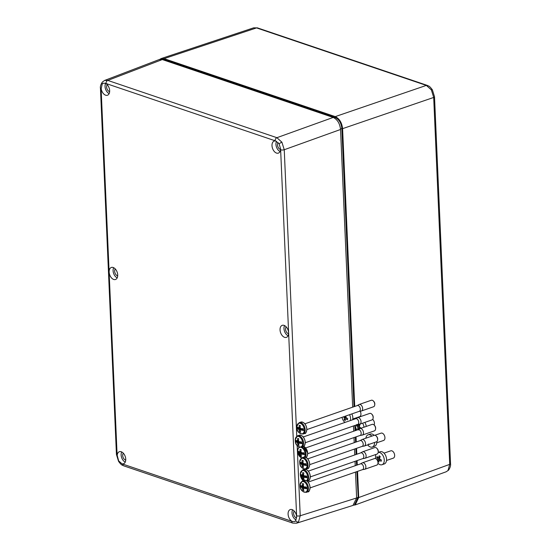 <?xml version="1.0" encoding="UTF-8"?>
<svg xmlns="http://www.w3.org/2000/svg" width="551" height="551" viewBox="0 0 551 551"><rect width="100%" height="100%" fill="white"/><g stroke="black" fill="none" stroke-linecap="round" stroke-linejoin="round"><path stroke-width="0.83" d="M447.984 470.533A2.583 1.915 41.5 0 0 448.597 470.12L446.234 471.752L447.984 470.533L449.712 464.362L433.692 97.444L431.371 89.903L426.336 85.405L256.573 27.908L253.66 27.832L257.489 27.894A2.583 1.825 108.7 0 0 256.573 27.908L164.06 58.647L335.235 116.619C339.444 118.644 341.895 122.659 342.591 128.659L354.72 406.445M354.004 406.693L341.854 128.479C341.255 122.99 339.023 119.34 335.166 117.515L334.181 117.866M161.223 59.315L164.074 59.329L335.166 117.515L163.957 59.536L161.615 59.377M354.961 504.075L357.964 497.408L356.628 497.87M335.284 117.308C339.202 119.154 341.475 122.873 342.095 128.473L354.238 406.61M357.076 471.532L358.205 497.408L354.713 504.337M159.721 59.391L161.14 58.571L164.06 58.647M357.551 471.367L358.694 497.553L355.216 504.936L353.57 505.177M355.23 418.175L355.257 418.856M355.622 427.197L355.767 430.483M356.042 436.86L356.27 441.964M356.545 448.335L356.807 454.231M357.082 460.608L357.275 464.996M286.176 326.839A3.871 2.404 -109.2 0 0 285.542 329.14A3.871 2.404 -109.2 0 0 288.579 333.727M115.29 268.964A3.871 2.404 -109.2 0 0 114.649 271.264A3.871 2.404 -109.2 0 0 117.687 275.851M278.152 142.571A3.871 2.404 -109.2 0 0 277.497 144.892A3.871 2.404 -109.2 0 0 280.535 149.479M123.334 453.211A3.871 2.404 -109.2 0 0 122.694 455.512A3.871 2.404 -109.2 0 0 125.731 460.099M294.22 511.087A3.871 2.404 -109.2 0 0 293.587 513.38A3.871 2.404 -109.2 0 0 296.624 517.974M107.245 84.723A3.871 2.404 -109.2 0 0 106.612 87.017A3.871 2.404 -109.2 0 0 109.642 91.611M280.046 329.904A6.371 3.953 -109.2 0 0 286.506 337.329A6.371 3.953 -109.2 0 0 288.586 332.797A6.371 3.953 -109.2 0 0 282.319 325.304A6.371 3.953 -109.2 0 0 280.046 329.904M284.557 325.579A6.199 3.843 -109.2 0 0 283.985 328.61A6.199 3.843 -109.2 0 0 288.09 335.717M109.153 272.029A6.371 3.953 -109.2 0 0 115.62 279.453A6.371 3.953 -109.2 0 0 117.7 274.921A6.371 3.953 -109.2 0 0 111.433 267.428A6.371 3.953 -109.2 0 0 109.153 272.029M113.671 267.71A6.199 3.843 -109.2 0 0 113.093 270.734A6.199 3.843 -109.2 0 0 117.205 277.849M295.598 520.833L296.617 516.735A6.371 3.953 -109.2 0 0 290.363 509.551A6.371 3.953 -109.2 0 0 288.09 514.145A6.371 3.953 -109.2 0 0 292.409 521.494L294.578 521.563L295.598 520.833A2.583 1.915 -138.5 0 0 298.484 521.921L296.576 523.195L292.822 523.106L123.706 465.836A2.583 1.825 108.7 0 1 122.618 464.052L292.409 521.494M292.602 509.827A6.199 3.843 -109.2 0 0 292.03 512.857A6.199 3.843 -109.2 0 0 296.156 519.972M280.555 148.853L279.143 143.887L275.796 141.056A6.371 3.953 -109.2 0 0 274.274 141.056A6.371 3.953 -109.2 0 0 272.001 145.657A6.371 3.953 -109.2 0 0 278.462 153.082A6.371 3.953 -109.2 0 0 280.555 148.853L280.638 149.803A2.583 0.882 -2.5 0 0 284.247 149.734L296.755 436.234M276.519 141.331A6.199 3.843 -109.2 0 0 275.941 144.362A6.199 3.843 -109.2 0 0 280.046 151.47M101.129 88.084A6.371 3.953 -109.2 0 0 107.576 95.206A6.371 3.953 -109.2 0 0 109.656 90.681A6.371 3.953 -109.2 0 0 105.337 83.332L103.409 83.18L102.21 83.966L101.129 89.007L117.108 455.023L118.672 460.911L121.95 463.763A6.371 3.953 -109.2 0 0 123.665 463.701A6.371 3.953 -109.2 0 0 125.745 459.169A6.371 3.953 -109.2 0 0 119.477 451.675A6.371 3.953 -109.2 0 0 117.191 455.973M105.627 83.463A6.199 3.843 -109.2 0 0 105.048 86.493A6.199 3.843 -109.2 0 0 109.16 93.601M121.716 451.951A6.199 3.843 -109.2 0 0 121.137 454.981A6.199 3.843 -109.2 0 0 125.249 462.089M104.594 80.446L107.776 80.418L276.898 137.695L281.905 142.199L284.247 149.734L340.546 129.478L352.668 407.161M275.796 141.056L275.121 140.774A2.583 1.825 108.7 0 1 276.898 137.695L333.19 117.432L162.304 59.563L159.211 59.549L104.676 80.412L102.403 82.009A2.583 1.915 41.5 0 0 102.21 83.966M353.177 418.87L353.205 419.566M353.487 425.944L353.714 431.199M353.997 437.57L354.217 442.673M354.493 449.044L354.754 454.947M355.03 461.318L355.223 465.712M355.498 472.083L356.628 497.966L352.991 505.412L296.576 523.195M333.19 117.432C337.398 119.464 339.85 123.479 340.546 129.478M297.161 445.49L300.226 515.75L298.484 521.921M352.798 419.001L359.562 416.694A3.871 2.445 -108.8 0 0 360.161 411.198M352.668 419.759A6.454 4.077 -108.8 0 0 351.848 413.911M342.019 417.334A6.454 4.077 -108.8 0 0 344.933 422.41A6.454 4.077 -108.8 0 0 344.967 422.438M350.388 420.551A6.454 4.077 -108.8 0 0 349.582 414.703M346.207 415.874L345.835 416.983A1.405 0.888 71.2 0 1 346.014 417.52L347.709 418.588L347.405 419.848L345.711 418.781A1.405 0.888 71.2 0 1 345.553 418.863A1.405 0.888 71.2 0 1 345.374 418.898L345.208 420.599L344.685 420.199L344.196 419.779L344.368 418.078A1.405 0.888 71.2 0 1 344.182 417.541L343.473 416.832M346.242 417.679L346.159 418.629M346.042 418.533L345.635 418.808M345.36 418.994L344.196 419.779M346.014 417.52L344.368 418.078M345.835 416.983L344.182 417.541M345.277 416.198L345.918 416.714M374.129 425.028A3.871 2.445 -108.8 0 0 372.683 419.359M366.27 426.419A6.454 4.077 -108.8 0 0 364.838 422.397M363.997 427.211A6.454 4.077 -108.8 0 0 362.579 423.189M359.493 424.077L360.017 424.484L359.321 426.364A1.405 0.888 71.2 0 1 359.507 426.901L361.139 428.203M359.913 428.637L359.204 428.161A1.405 0.888 71.2 0 1 359.045 428.244A1.405 0.888 71.2 0 1 358.866 428.279L358.694 429.973L358.178 429.58L357.689 429.16L357.861 427.459A1.405 0.888 71.2 0 1 357.675 426.922L356.504 425.682L356.807 424.422L357.978 425.661A1.405 0.888 71.2 0 1 358.136 425.579A1.405 0.888 71.2 0 1 358.315 425.551L358.735 424.332M355.312 425.303A6.454 4.077 -108.8 0 0 356.91 430.083M359.734 427.059L359.651 428.01M359.534 427.913L359.128 428.189M358.853 428.375L357.689 429.16M359.507 426.901L357.861 427.459M359.328 426.364L357.675 426.922M358.763 425.4L359.41 426.095M358.729 425.544L358.246 425.572M357.902 425.592L356.504 425.682M359.782 425.048L357.978 425.661M376.794 442.777L383.565 440.476A3.871 2.445 -108.8 0 0 384.929 437.48A3.871 2.445 -108.8 0 0 383.069 433.658A3.871 2.445 -108.8 0 0 381.065 433.141L374.866 435.256M367.682 444.864A6.454 4.077 -108.8 0 0 368.929 446.186A6.454 4.077 -108.8 0 0 372.269 447.047L374.542 446.276A6.454 4.077 -108.8 0 0 376.836 441.599M360.065 440.642L361.855 439.629A3.444 2.135 70.8 0 1 362.076 439.526A3.444 2.135 70.8 0 1 365.52 443.562A3.444 2.135 70.8 0 1 364.342 446.028L376.443 441.812A3.444 2.135 -109.2 0 0 377.6 439.994A3.444 2.135 -109.2 0 0 377.621 439.347A3.444 2.135 -109.2 0 0 376.216 436.02A3.444 2.135 -109.2 0 0 374.177 435.311A6.454 4.077 -108.8 0 0 373.716 434.918A6.454 4.077 -108.8 0 0 370.382 434.057L368.109 434.829A6.454 4.077 -108.8 0 0 365.864 438.21M372.269 447.047A6.454 4.077 -108.8 0 0 374.57 442.467M371.904 436.103A6.454 4.077 -108.8 0 0 371.443 435.689A6.454 4.077 -108.8 0 0 368.109 434.829M369.204 444.333L368.681 443.982M374.177 425.076L374.59 425.496A2.583 1.605 70.8 0 1 375.644 427.989A2.583 1.605 70.8 0 1 375.63 428.471L375.562 429.05A3.444 2.135 -109.2 0 0 375.582 428.402A3.444 2.135 -109.2 0 0 374.177 425.076A3.444 2.135 -109.2 0 0 372.145 424.373L360.037 428.588A3.444 2.135 70.8 0 1 363.481 432.618A3.444 2.135 70.8 0 1 362.303 435.09A3.444 2.135 70.8 0 1 362.069 435.145L360.037 435.469M362.303 435.09L374.404 430.875A3.444 2.135 -109.2 0 0 375.562 429.05M357.93 429.752A3.058 1.894 70.8 0 1 358.122 429.663A3.058 1.894 70.8 0 1 361.18 433.244A3.058 1.894 70.8 0 1 360.134 435.435A3.058 1.894 70.8 0 1 359.927 435.483M297.685 450.704A5.923 3.678 -109.2 0 0 297.685 451.221A5.923 3.678 -109.2 0 0 297.754 451.944L297.733 452.123A5.558 3.451 -109.2 0 0 301.631 457.881M304.379 457.013A5.558 3.451 -109.2 0 0 305.123 454.623L305.633 454.609A5.923 3.678 -109.2 0 0 305.633 453.914A5.923 3.678 -109.2 0 0 305.571 453.184L305.054 453.191A5.558 3.451 -109.2 0 0 300.812 447.343M301.349 452.309L298.449 452.784A12.005 10.655 132 0 0 298.449 452.784A12.026 4.167 177.1 0 1 297.733 452.123L299.62 452.578L298.449 452.777A12.026 4.105 -2.5 0 0 299.489 453.356A1.708 1.061 70.8 0 0 300.019 454.231A12.026 8.485 108.7 0 0 300.433 456.028A12.005 6.605 157.7 0 0 301.466 456.38A12.026 8.485 108.7 0 1 301.06 454.582L301.149 454.541M299.999 447.302A5.558 3.451 -109.2 0 0 297.664 450.69A12.026 4.036 -2.1 0 0 298.387 451.331A12.026 4.105 -2.5 0 0 299.42 451.903A1.708 1.061 70.8 0 1 299.896 451.372A12.026 8.485 108.7 0 1 300.137 449.347A12.005 0.985 -166 0 0 301.177 449.699A12.026 8.485 108.7 0 0 300.936 451.724A1.708 1.061 70.8 0 1 301.466 452.598A12.026 4.105 -2.5 0 0 303.16 452.943A12.005 5.035 97.2 0 0 303.16 452.95A12.026 4.036 -2.1 0 0 305.054 453.191M301.06 454.582A1.708 1.061 70.8 0 0 301.108 454.561A1.708 1.061 70.8 0 0 301.535 454.052A12.026 4.105 -2.5 0 0 303.222 454.396L303.222 454.396A12.026 4.167 177.1 0 0 305.123 454.623M300.977 451.131L299.896 451.372M300.019 454.231L303.353 452.633M301.197 455.346L300.433 456.028M301.535 454.052L303.725 453.136M301.817 452.681L299.489 453.356M300.949 451.455L299.42 451.903M305.633 454.609L303.759 453.976L303.222 454.396M303.759 453.976L303.718 453.039M358.026 429.697L359.817 428.685A3.444 2.135 70.8 0 1 360.037 428.588M299.62 452.578L299.592 451.854M386.513 460.464L393.276 458.156A3.871 2.445 -108.8 0 0 394.64 455.167A3.871 2.445 -108.8 0 0 392.78 451.345A3.871 2.445 -108.8 0 0 390.776 450.828L384.013 453.129M381.981 464.734L384.254 463.956A6.454 4.077 -108.8 0 0 386.533 458.969A6.454 4.077 -108.8 0 0 383.434 452.598A6.454 4.077 -108.8 0 0 380.094 451.737L378.172 452.392A6.454 4.077 -108.8 0 1 381.161 453.377A6.454 4.077 -108.8 0 1 384.261 459.748A6.454 4.077 -108.8 0 1 381.981 464.734A6.454 4.077 -108.8 0 1 378.64 463.873A6.454 4.077 -108.8 0 1 377.972 463.246A3.444 2.135 -109.2 0 0 377.993 462.599A3.444 2.135 -109.2 0 0 376.588 459.279A3.444 2.135 -109.2 0 0 374.549 458.57L362.448 462.785A3.444 2.135 70.8 0 1 365.885 466.814A3.444 2.135 70.8 0 1 364.707 469.287A3.444 2.135 70.8 0 1 364.48 469.342L362.441 469.666M379.715 456.159L380.231 456.565L379.543 458.446A1.405 0.888 71.2 0 1 379.729 458.983L381.416 460.051L381.113 461.311L379.425 460.243A1.405 0.888 71.2 0 1 379.267 460.326A1.405 0.888 71.2 0 1 379.088 460.36L378.916 462.055L378.399 461.662L377.91 461.242L378.076 459.541A1.405 0.888 71.2 0 1 377.896 459.004L376.726 457.764L377.022 456.503L378.193 457.743A1.405 0.888 71.2 0 1 378.358 457.661A1.405 0.888 71.2 0 1 378.537 457.633L379.226 455.753L379.715 456.159M375.954 454.444A6.454 4.077 -108.8 0 0 375.692 458.646M379.956 459.141L379.873 460.092M379.749 459.995L379.343 460.271M379.067 460.457L377.91 461.242M379.729 458.983L378.076 459.541M379.543 458.446L377.896 459.004M378.978 457.482L379.625 458.177M378.943 457.626L378.461 457.654M378.124 457.674L376.726 457.764M380.004 457.13L378.193 457.743M373.351 400.963L373.757 401.376A2.583 1.605 70.8 0 1 374.811 403.869A2.583 1.605 70.8 0 1 374.797 404.358L374.728 404.937A3.444 2.135 -109.2 0 0 374.749 404.289A3.444 2.135 -109.2 0 0 373.351 400.963A3.444 2.135 -109.2 0 0 371.312 400.253L359.204 404.468A3.444 2.135 70.8 0 1 362.648 408.505A3.444 2.135 70.8 0 1 361.47 410.97A3.444 2.135 70.8 0 1 361.236 411.032L359.204 411.349M361.47 410.97L373.571 406.755A3.444 2.135 -109.2 0 0 374.728 404.937M357.103 405.632A3.058 1.894 70.8 0 1 357.296 405.55A3.058 1.894 70.8 0 1 360.347 409.124A3.058 1.894 70.8 0 1 359.3 411.315A3.058 1.894 70.8 0 1 359.1 411.37M296.837 426.57L296.837 426.57A12.026 4.036 -2.1 0 0 297.554 427.218A12.005 10.655 132 0 1 297.554 427.211A12.026 4.105 -2.5 0 0 298.587 427.79A1.708 1.061 70.8 0 1 299.062 427.252A12.026 8.485 108.7 0 1 299.303 425.227A12.005 0.985 -166 0 0 300.343 425.586A12.026 8.485 108.7 0 0 300.102 427.604A1.708 1.061 70.8 0 1 300.639 428.478A12.026 4.105 -2.5 0 0 302.327 428.83A12.026 4.036 -2.1 0 0 304.228 429.077A5.558 3.451 -109.2 0 0 300.336 423.32A5.558 3.451 -109.2 0 0 296.837 426.57A5.923 3.678 -109.2 0 0 296.851 427.101A5.923 3.678 -109.2 0 0 296.92 427.824L296.899 428.003A5.558 3.451 -109.2 0 0 300.791 433.761A5.558 3.451 -109.2 0 0 304.29 430.51A12.026 4.167 177.1 0 1 302.389 430.276A12.005 5.035 97.2 0 0 302.389 430.283A12.026 4.105 -2.5 0 1 300.701 429.932A1.708 1.061 70.8 0 1 300.274 430.448A1.708 1.061 70.8 0 1 300.226 430.469A12.026 8.485 108.7 0 0 300.639 432.26A12.005 6.605 157.7 0 1 299.599 431.908A12.026 8.485 108.7 0 1 299.186 430.117A1.708 1.061 70.8 0 1 298.656 429.243A12.026 4.105 -2.5 0 1 297.616 428.664L297.616 428.664A12.026 4.167 177.1 0 1 296.899 428.003L298.794 428.458L297.616 428.664L300.515 428.196M304.29 430.51L304.799 430.496A5.923 3.678 -109.2 0 0 304.806 429.794A5.923 3.678 -109.2 0 0 304.737 429.071L304.228 429.077M300.143 427.011L299.062 427.252M299.186 430.117L302.52 428.513M300.364 431.233L299.599 431.908M300.701 429.932L302.892 429.015M300.984 428.561L298.656 429.243M300.116 427.342L298.587 427.79M304.799 430.496L302.933 429.863L302.389 430.276M302.933 429.863L302.892 428.919M357.193 405.584L358.99 404.572A3.444 2.135 70.8 0 1 359.204 404.468M298.794 428.458L298.759 427.734M376.808 448.273L377.221 448.686A2.583 1.605 70.8 0 1 378.275 451.179A2.583 1.605 70.8 0 1 378.262 451.662L378.193 452.247A3.444 2.135 -109.2 0 0 378.213 451.6A3.444 2.135 -109.2 0 0 376.808 448.273A3.444 2.135 -109.2 0 0 374.776 447.564L362.668 451.779A3.444 2.135 70.8 0 1 366.112 455.815A3.444 2.135 70.8 0 1 364.934 458.28A3.444 2.135 70.8 0 1 364.7 458.342L362.668 458.659M364.934 458.28L377.036 454.065A3.444 2.135 -109.2 0 0 378.193 452.247M360.561 452.943A3.058 1.894 70.8 0 1 360.753 452.853A3.058 1.894 70.8 0 1 363.812 456.435A3.058 1.894 70.8 0 1 362.765 458.625A3.058 1.894 70.8 0 1 362.558 458.68M300.316 473.901A5.923 3.678 -109.2 0 0 300.316 474.411A5.923 3.678 -109.2 0 0 300.385 475.134L300.364 475.313A5.558 3.451 -109.2 0 0 303.367 480.63M306.514 480.734A5.558 3.451 -109.2 0 0 307.754 477.82L308.264 477.807A5.923 3.678 -109.2 0 0 308.264 477.104A5.923 3.678 -109.2 0 0 308.202 476.381L307.685 476.388A5.558 3.451 -109.2 0 0 303.794 470.63A5.558 3.451 -109.2 0 0 300.295 473.881A12.026 4.036 -2.1 0 0 301.018 474.528A12.026 4.105 -2.5 0 0 302.051 475.1A1.708 1.061 70.8 0 1 302.527 474.563A12.026 8.485 108.7 0 1 302.768 472.538A12.005 0.985 -166 0 0 303.808 472.896A12.026 8.485 108.7 0 0 303.567 474.914A1.708 1.061 70.8 0 1 304.097 475.788A12.026 4.105 -2.5 0 0 305.791 476.14L305.791 476.14A12.026 4.036 -2.1 0 0 307.685 476.388M303.98 475.506L301.08 475.974A12.026 4.167 177.1 0 1 300.364 475.313L302.251 475.768L301.08 475.974A12.026 4.105 -2.5 0 0 302.12 476.553A1.708 1.061 70.8 0 0 302.651 477.428A12.026 8.485 108.7 0 0 303.064 479.218A12.005 6.605 157.7 0 0 304.097 479.57A12.026 8.485 108.7 0 1 303.691 477.779L303.78 477.738M303.691 477.779A1.708 1.061 70.8 0 0 303.739 477.758A1.708 1.061 70.8 0 0 304.166 477.242A12.026 4.105 -2.5 0 0 305.853 477.593A12.005 5.035 97.2 0 0 305.853 477.593A12.026 4.167 177.1 0 0 307.754 477.82M303.608 474.321L302.527 474.563M302.651 477.428L305.984 475.823M303.828 478.543L303.064 479.218M304.166 477.242L306.356 476.326M304.448 475.871L302.12 476.553M303.58 474.652L302.051 475.1M308.264 477.807L306.39 477.173L305.853 477.586M306.39 477.173L306.349 476.229M360.657 452.894L362.448 451.882A3.444 2.135 70.8 0 1 362.668 451.779M302.251 475.768L302.224 475.045M371.746 414.118L372.152 414.538A2.583 1.605 70.8 0 1 373.206 417.031A2.583 1.605 70.8 0 1 373.192 417.513L373.13 418.092A3.444 2.135 -109.2 0 0 373.151 417.444A3.444 2.135 -109.2 0 0 371.746 414.118A3.444 2.135 -109.2 0 0 369.707 413.415L357.599 417.63A3.444 2.135 70.8 0 1 361.043 421.66A3.444 2.135 70.8 0 1 359.865 424.132A3.444 2.135 70.8 0 1 359.631 424.187L357.599 424.511M359.865 424.132L371.973 419.917A3.444 2.135 -109.2 0 0 373.13 418.092M355.498 418.794A3.058 1.894 70.8 0 1 355.691 418.705A3.058 1.894 70.8 0 1 358.742 422.286A3.058 1.894 70.8 0 1 357.702 424.477A3.058 1.894 70.8 0 1 357.496 424.525M295.233 439.732L295.233 439.732A12.026 4.036 -2.1 0 0 295.949 440.373A12.026 4.105 -2.5 0 0 296.989 440.945A1.708 1.061 70.8 0 1 297.457 440.414A12.026 8.485 108.7 0 1 297.705 438.389A12.005 0.985 -166 0 0 298.738 438.741A12.026 8.485 108.7 0 0 298.497 440.766A1.708 1.061 70.8 0 1 299.035 441.64A12.026 4.105 -2.5 0 0 300.722 441.985A12.005 5.035 97.2 0 0 300.722 441.992A12.026 4.036 -2.1 0 0 302.623 442.233A5.558 3.451 -109.2 0 0 298.732 436.482A5.558 3.451 -109.2 0 0 295.233 439.732A5.923 3.678 -109.2 0 0 295.253 440.263A5.923 3.678 -109.2 0 0 295.315 440.986L295.295 441.165A5.558 3.451 -109.2 0 0 299.186 446.923A5.558 3.451 -109.2 0 0 302.685 443.665A12.026 4.167 177.1 0 1 300.784 443.438L300.784 443.438A12.026 4.105 -2.5 0 1 299.097 443.094A1.708 1.061 70.8 0 1 298.67 443.603A1.708 1.061 70.8 0 1 298.621 443.624A12.026 8.485 108.7 0 0 299.035 445.422A12.005 6.605 157.7 0 1 297.995 445.07A12.026 8.485 108.7 0 1 297.581 443.273A1.708 1.061 70.8 0 1 297.051 442.398A12.026 4.105 -2.5 0 1 296.011 441.826A12.005 10.655 132 0 0 296.011 441.826A12.026 4.167 177.1 0 1 295.295 441.165L297.189 441.62L296.011 441.819L298.911 441.351M302.685 443.665L303.195 443.651A5.923 3.678 -109.2 0 0 303.202 442.956A5.923 3.678 -109.2 0 0 303.133 442.226L302.623 442.233M298.546 440.173L297.457 440.414M297.581 443.273L300.915 441.675M298.759 444.388L297.995 445.07M299.097 443.094L301.287 442.178M299.379 441.723L297.051 442.398M298.518 440.497L296.989 440.945M303.195 443.651L301.328 443.018L300.784 443.438M301.328 443.018L301.287 442.081M355.588 418.739L357.385 417.727A3.444 2.135 70.8 0 1 357.599 417.63M297.189 441.62L297.154 440.896M376.588 459.279L377.001 459.692A2.583 1.605 70.8 0 1 378.048 462.186A2.583 1.605 70.8 0 1 378.034 462.668L377.972 463.246A3.444 2.135 -109.2 0 1 376.815 465.072L364.707 469.287M360.34 463.949A3.058 1.894 70.8 0 1 360.533 463.859A3.058 1.894 70.8 0 1 363.584 467.441A3.058 1.894 70.8 0 1 362.544 469.631A3.058 1.894 70.8 0 1 362.338 469.679M300.088 484.908A5.923 3.678 -109.2 0 0 300.095 485.417A5.923 3.678 -109.2 0 0 300.157 486.14L300.137 486.319A5.558 3.451 -109.2 0 0 304.028 492.077A5.558 3.451 -109.2 0 0 307.527 488.82A12.026 4.167 177.1 0 1 305.633 488.592L305.633 488.592A12.026 4.105 -2.5 0 1 303.938 488.248A1.708 1.061 70.8 0 1 303.518 488.758A1.708 1.061 70.8 0 1 303.47 488.785A12.026 8.485 108.7 0 0 303.876 490.576A12.005 6.605 157.7 0 1 302.836 490.225A12.026 8.485 108.7 0 1 302.43 488.427A1.708 1.061 70.8 0 1 301.893 487.552A12.026 4.105 -2.5 0 1 300.86 486.981A12.005 10.655 132 0 0 300.86 486.981A12.026 4.167 177.1 0 1 300.137 486.319L302.031 486.774L300.86 486.974L303.753 486.505M307.527 488.82L308.043 488.813A5.923 3.678 -109.2 0 0 308.043 488.11A5.923 3.678 -109.2 0 0 307.981 487.38L307.465 487.387A5.558 3.451 -109.2 0 0 303.573 481.636A5.558 3.451 -109.2 0 0 300.075 484.887A12.026 4.036 -2.1 0 0 300.791 485.527A12.026 4.105 -2.5 0 0 301.831 486.099A1.708 1.061 70.8 0 1 302.306 485.569A12.026 8.485 108.7 0 1 302.547 483.544A12.005 0.985 -166 0 0 303.587 483.895A12.026 8.485 108.7 0 0 303.339 485.92A1.708 1.061 70.8 0 1 303.876 486.795A12.026 4.105 -2.5 0 0 305.564 487.139A12.005 5.035 97.2 0 0 305.564 487.146A12.026 4.036 -2.1 0 0 307.465 487.387M303.387 485.328L302.306 485.569M302.43 488.427L305.757 486.829M303.608 489.543L302.836 490.225M303.938 488.248L306.136 487.332M304.221 486.877L301.893 487.552M303.36 485.651L301.831 486.099M308.043 488.813L306.17 488.172L305.633 488.592M306.17 488.172L306.129 487.236M360.437 463.894L362.227 462.881A3.444 2.135 70.8 0 1 362.448 462.785M302.031 486.774L301.996 486.051M376.216 436.02L376.629 436.433A2.583 1.605 70.8 0 1 377.683 438.927A2.583 1.605 70.8 0 1 377.669 439.409L377.6 439.994M359.968 440.69A3.058 1.894 70.8 0 1 360.161 440.607A3.058 1.894 70.8 0 1 363.219 444.182A3.058 1.894 70.8 0 1 362.172 446.372A3.058 1.894 70.8 0 1 361.966 446.427M364.342 446.028A3.444 2.135 70.8 0 1 364.108 446.09L362.076 446.406M299.703 461.628L299.703 461.628A12.026 4.036 -2.1 0 0 300.426 462.275A12.005 10.655 132 0 1 300.426 462.268A12.026 4.105 -2.5 0 0 301.459 462.847A1.708 1.061 70.8 0 1 301.934 462.31A12.026 8.485 108.7 0 1 302.175 460.285A12.005 0.985 -166 0 0 303.215 460.643A12.026 8.485 108.7 0 0 302.974 462.661A1.708 1.061 70.8 0 1 303.505 463.536A12.026 4.105 -2.5 0 0 305.199 463.887A12.026 4.036 -2.1 0 0 307.093 464.135A5.558 3.451 -109.2 0 0 303.202 458.377A5.558 3.451 -109.2 0 0 299.703 461.628A5.923 3.678 -109.2 0 0 299.723 462.158A5.923 3.678 -109.2 0 0 299.792 462.881L299.765 463.06A5.558 3.451 -109.2 0 0 303.663 468.818A5.558 3.451 -109.2 0 0 307.155 465.567A12.026 4.167 177.1 0 1 305.261 465.333A12.005 5.035 97.2 0 0 305.261 465.34A12.026 4.105 -2.5 0 1 303.573 464.989A1.708 1.061 70.8 0 1 303.146 465.505A1.708 1.061 70.8 0 1 303.098 465.526A12.026 8.485 108.7 0 0 303.505 467.317A12.005 6.605 157.7 0 1 302.471 466.966A12.026 8.485 108.7 0 1 302.058 465.175A1.708 1.061 70.8 0 1 301.521 464.3A12.026 4.105 -2.5 0 1 300.488 463.722L300.488 463.722A12.026 4.167 177.1 0 1 299.765 463.06L301.659 463.515L300.488 463.722L303.387 463.253M307.155 465.567L307.672 465.554A5.923 3.678 -109.2 0 0 307.672 464.851A5.923 3.678 -109.2 0 0 307.61 464.128L307.093 464.135M303.016 462.069L301.934 462.31M302.058 465.175L305.392 463.57M303.236 466.291L302.471 466.966M303.573 464.989L305.764 464.073M303.856 463.618L301.521 464.3M302.988 462.399L301.459 462.847M307.672 465.554L305.798 464.92L305.261 465.333M305.798 464.92L305.757 463.976M301.659 463.515L301.631 462.792M431.371 89.903A2.583 0.668 -31.4 0 1 432.397 89.861C429.009 85.315 428.953 86.404 427.259 85.384L427.259 85.384A2.583 1.825 108.7 0 0 426.336 85.405L335.235 116.619M448.597 470.12L448.597 470.12C450.188 467.696 450.835 465.547 450.539 463.673L434.519 96.749A2.583 0.882 -2.5 0 1 433.692 97.444L342.591 128.659M358.694 497.553L449.712 464.362A2.583 0.882 -2.5 0 0 450.539 463.673M342.095 128.473L340.511 128.941M164.074 59.329L163.117 59.839M358.205 497.408L356.834 471.615M356.559 465.244L356.366 460.856M356.091 454.485L355.829 448.583M355.553 442.212L355.333 437.108M355.051 430.73L354.823 425.475M354.548 419.104L354.513 418.416M354.754 418.333L354.782 419.022M355.064 425.393L355.292 430.648M355.567 437.026L355.794 442.129M356.07 448.5L356.325 454.396M356.607 460.774L356.8 465.161M281.905 142.199A2.583 0.668 148.6 0 0 279.143 143.887M162.304 59.563L107.776 80.418A2.583 1.825 108.7 0 0 106.006 83.497L105.337 83.332M291.741 521.329A2.583 1.825 108.7 0 0 292.822 523.106M117.108 455.023A2.583 0.882 -2.5 0 1 116.44 454.472L118.561 461.359A2.583 0.668 -31.4 0 1 118.672 460.911M296.617 516.735L296.617 515.812A2.583 0.882 -2.5 0 0 300.226 515.75L356.628 497.966M296.617 515.812L280.638 149.803M275.121 140.774L106.006 83.497M121.95 463.763L122.618 464.052M116.44 454.472L100.461 88.456A2.583 0.882 -2.5 0 0 101.129 89.007M305.984 457.385A6.027 3.74 -109.2 0 0 307.616 453.266A5.682 3.526 70.8 0 1 307.589 454.279M302.127 446.971A6.027 3.74 70.8 0 1 305.998 453.831A6.027 3.74 70.8 0 1 305.24 457.11M305.24 447.536A5.682 3.526 70.8 0 1 307.637 453.101M307.616 453.266A6.027 3.74 -109.2 0 0 303.649 446.372M304.724 433.472A6.027 3.74 -109.2 0 0 306.783 429.153A6.027 3.74 -109.2 0 0 300.756 422.094C304.035 421.873 306.074 424.194 306.893 429.057C306.322 432.487 305.591 433.954 304.724 433.472L303.105 434.03C299.124 433.665 297.044 431.633 296.872 427.941M306.811 429.139A5.682 3.526 70.8 0 1 306.755 430.166M296.803 426.495L299.145 422.658A6.027 3.74 70.8 0 1 305.171 429.711A6.027 3.74 70.8 0 1 303.105 434.03M304.407 423.416A5.682 3.526 70.8 0 1 306.804 428.981M308.188 480.782A6.027 3.74 -109.2 0 0 310.247 476.463A6.027 3.74 -109.2 0 0 304.221 469.404C307.492 469.183 309.538 471.504 310.358 476.367C309.779 479.797 309.056 481.264 308.188 480.782L307.141 481.147M310.275 476.45A5.682 3.526 70.8 0 1 310.22 477.476M300.267 473.805L302.609 469.969A6.027 3.74 70.8 0 1 308.629 477.021A6.027 3.74 70.8 0 1 307.079 481.099M307.871 470.726A5.682 3.526 70.8 0 1 310.268 476.291M303.119 446.627A6.027 3.74 -109.2 0 0 305.178 442.308A6.027 3.74 -109.2 0 0 299.159 435.256C302.43 435.035 304.476 437.356 305.288 442.219C304.717 445.642 303.994 447.116 303.119 446.627L301.507 447.192C297.519 446.827 295.439 444.795 295.267 441.103M305.206 442.301A5.682 3.526 70.8 0 1 305.158 443.321M295.205 439.65L297.54 435.813A6.027 3.74 70.8 0 1 303.567 442.873A6.027 3.74 70.8 0 1 301.507 447.192M302.802 436.578A5.682 3.526 70.8 0 1 305.199 442.143M307.961 491.781A6.027 3.74 -109.2 0 0 310.02 487.463A6.027 3.74 -109.2 0 0 304 480.41C307.272 480.19 309.318 482.511 310.137 487.373C309.559 490.796 308.835 492.27 307.961 491.781L306.349 492.346C302.361 491.981 300.281 489.949 300.109 486.257M310.048 487.456A5.682 3.526 70.8 0 1 309.999 488.482M300.047 484.804L302.389 480.968A6.027 3.74 70.8 0 1 308.408 488.028A6.027 3.74 70.8 0 1 306.349 492.346M307.651 481.732A5.682 3.526 70.8 0 1 310.048 487.298M307.589 468.529A6.027 3.74 -109.2 0 0 309.655 464.211A6.027 3.74 -109.2 0 0 303.629 457.151C306.9 456.931 308.946 459.252 309.765 464.114C309.187 467.544 308.464 469.011 307.589 468.529L305.977 469.087C301.996 468.722 299.916 466.69 299.737 462.998M309.683 464.197A5.682 3.526 70.8 0 1 309.628 465.223M299.675 461.552L302.017 457.716A6.027 3.74 70.8 0 1 308.037 464.768A6.027 3.74 70.8 0 1 305.977 469.087M307.279 458.473A5.682 3.526 70.8 0 1 309.676 464.038M432.397 89.861L434.519 96.749M427.259 85.384L257.489 27.894M253.66 27.832L161.14 58.571M446.241 471.746L355.216 504.936M118.561 461.359C121.867 465.809 122.026 464.851 123.706 465.836M102.403 82.009C100.743 84.468 100.096 86.624 100.461 88.456M305.557 457.585C306.425 458.074 307.148 456.6 307.727 453.177L303.704 446.338M307.733 453.687L360.134 435.435M301.487 457.964L297.698 452.061M297.636 450.608L298.366 448.101L299.303 447.109M305.722 447.915L358.122 429.663M306.9 429.566L359.3 411.315M304.889 423.802L357.296 405.55M299.145 422.658L300.756 422.094M310.365 476.877L362.765 458.625M303.291 480.658L300.329 475.251M308.353 471.112L360.753 452.853M302.609 469.969L304.221 469.404M305.295 442.728L357.702 424.477M303.284 436.957L355.691 418.705M297.54 435.813L299.159 435.256M310.137 487.883L362.544 469.631M308.133 482.111L360.533 463.859M302.389 480.968L304 480.41M309.772 464.624L362.172 446.372M362.076 439.526L374.177 435.311M307.761 458.859L360.161 440.607M302.017 457.716L303.629 457.151"/></g></svg>
